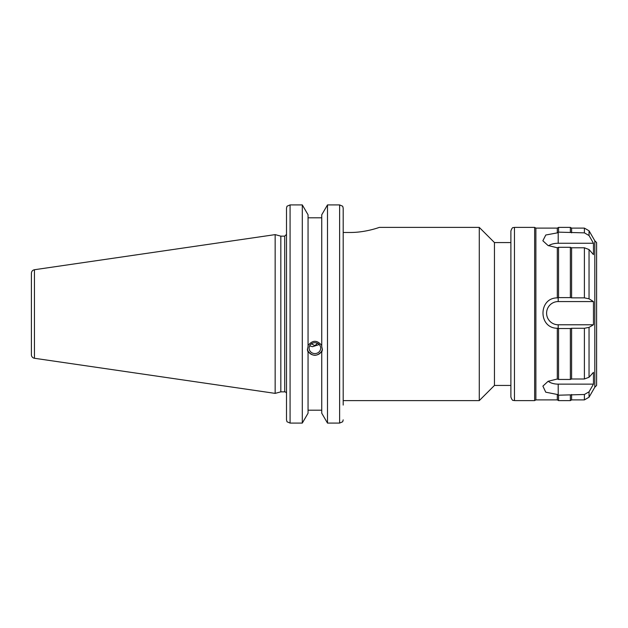<?xml version="1.0" encoding="UTF-8"?>
<svg xmlns="http://www.w3.org/2000/svg" width="628" height="628" viewBox="0 0 628 628"><rect width="100%" height="100%" fill="white"/><g stroke="black" fill="none" stroke-linecap="round" stroke-linejoin="round"><path stroke-width="0.94" d="M350.11 232.478C365.826 232.564 379.673 227.226 379.359 227.391C379.673 227.226 365.826 232.564 350.11 232.478L343.194 232.478L343.194 208.143L343.194 232.478M379.359 227.391L479.274 227.391L479.274 400.609L343.194 400.609L343.194 403.286M479.274 227.391L494.456 242.565L494.456 385.435L479.274 400.609M343.194 405.076L343.194 208.143L342.684 206.227L339.622 204.916L327.494 204.916L327.494 423.084L321.74 413.208L321.74 351.264C317.179 356.61 312.618 356.61 308.058 351.264L308.058 352.253L307.398 349.765L308.058 346.468L308.058 214.792L302.304 204.916L290.073 204.916L287.012 206.227L286.501 208.143L286.501 419.857L287.012 421.773L290.073 423.084L290.073 204.916L302.304 204.916L302.304 423.084L290.073 423.084M309.628 345.895L312.548 346.695L319.244 344.544M309.109 348.14A5.793 5.44 0 0 1 314.903 342.7A5.793 5.44 0 0 1 320.688 348.14A5.793 5.44 0 0 1 314.903 353.58A5.793 5.44 0 0 1 309.109 348.14M317.533 343.296L314.903 345.62L311.347 343.846M343.194 419.857L342.684 421.773L339.622 423.084L339.622 204.916L327.494 204.916L321.74 214.792L321.74 346.468L322.399 349.765L321.74 352.253M308.058 345.479C312.618 339.936 317.179 339.936 321.74 345.479M307.445 348.94A7.497 7.049 180 0 0 314.903 355.189A7.497 7.049 180 0 0 322.352 348.94M308.058 410.194L321.74 410.194M308.058 352.253L308.058 413.208L302.304 423.084M284.712 391.856L280.826 391.856L280.826 236.144L284.712 236.144L284.712 391.856A1.782 1.782 0 0 1 286.501 393.646M321.74 217.806L308.058 217.806M342.684 206.227L343.194 208.143M34.454 358.274A3.572 3.572 0 0 1 31.4 354.741L31.4 273.259C31.549 271.327 32.562 270.15 34.454 269.726L275.158 234.621L275.158 393.379L34.454 358.274L34.454 269.726M339.622 423.084L327.494 423.084M593.468 243.256L593.468 254.638L589.04 249.552L584.401 247.785L571.598 247.785L570.365 247.306L558.551 247.306L557.311 247.77L548.04 245.509L542.859 240.767L545.795 235.013L557.311 232.87L558.551 232.148L584.401 232.862L589.04 235.547L593.468 243.256L558.206 243.256A11.61 5.691 0 0 0 548.582 245.768M593.468 372.31L593.468 384.14L589.04 391.817L584.401 394.494L558.551 395.2L557.311 394.478L545.748 392.186L542.898 386.126L548.103 381.298L557.311 379.006L558.551 379.453L570.365 379.453L571.598 378.99L584.401 378.99L589.04 377.263L593.468 372.31M548.213 381.235A11.61 5.911 180 0 0 558.206 384.14L593.468 384.14M594.818 387.217L596.6 385.435L596.6 242.565L594.818 240.783L594.818 387.217L589.04 397.218L589.04 391.817M571.598 247.785L571.598 297.86L584.401 297.86L589.04 298.818L593.468 301.566L593.468 324.778L589.04 327.369L584.401 328.271L571.598 328.271L571.598 378.99M571.598 394.494L571.598 399.895L584.401 399.895L584.401 394.494M570.365 247.306L570.365 297.601L571.598 297.86M571.598 328.271L570.365 328.515L570.365 379.453M570.365 395.2L570.365 400.609L571.598 399.895M558.551 247.306L558.551 297.601L570.365 297.601M570.365 328.515L558.551 328.515L558.551 379.453M558.551 395.2L558.551 400.609L570.365 400.609M557.311 247.77L557.311 297.884L558.551 297.601M558.551 328.515L557.311 328.248L557.311 379.006M557.311 394.478L557.311 399.895L558.551 400.609M593.468 301.566L558.206 301.566A11.61 11.61 -0 0 0 546.596 313.176A11.61 11.61 -0 0 0 558.206 324.778L593.468 324.778M557.311 328.248C538.212 328.326 538.212 297.766 557.311 297.884M514.458 400.609C513.461 399.934 512.644 401.975 510.886 397.037L510.886 230.963C512.644 226.025 513.461 228.066 514.458 227.391L534.648 227.391L534.648 400.609L514.458 400.609L514.458 227.391M589.04 235.547L589.04 230.782L584.401 228.105L571.598 228.105L571.598 232.862M534.648 227.391L535.88 228.105L535.88 399.895L534.648 400.609M535.88 228.105L557.311 228.105L557.311 232.87M557.311 228.105L558.551 227.391L558.551 232.148M558.551 227.391L570.365 227.391L570.365 232.148M558.206 243.256L558.206 232.352M558.206 384.14L558.206 395.004M589.04 298.818L589.04 249.552M589.04 377.263L589.04 327.369M584.401 247.785L584.401 297.86M584.401 328.271L584.401 378.99M558.206 324.778L558.206 328.444M558.206 301.566L558.206 297.672M584.401 228.105L584.401 232.862M494.456 385.435L510.886 385.435M494.456 242.565L510.886 242.565M284.712 236.144L286.501 234.354M280.826 236.144L275.158 234.621M280.826 391.856L275.158 393.379M594.818 240.783L589.04 230.782M589.04 397.218L584.401 399.895M535.88 399.895L557.311 399.895M571.598 228.105L570.365 227.391"/></g></svg>
